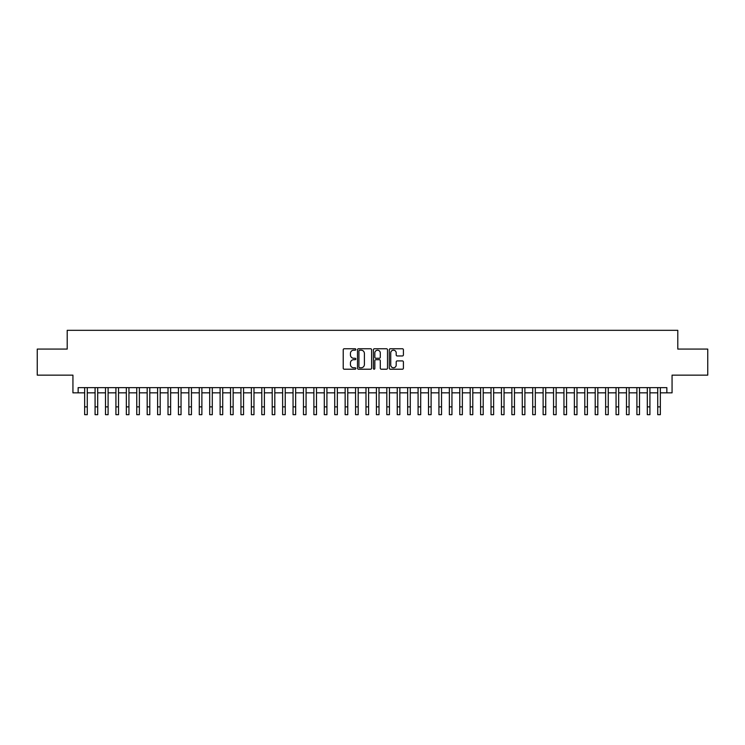 <?xml version="1.0" encoding="UTF-8"?>
<svg xmlns="http://www.w3.org/2000/svg" width="745" height="745" viewBox="0 0 745 745"><rect width="100%" height="100%" fill="white"/><g stroke="black" fill="none" stroke-linecap="round" stroke-linejoin="round"><path stroke-width="1.12" d="M355.831 349.47A0.717 0.717 0 0 0 355.114 348.753L344.246 348.753A1.024 1.024 0 0 0 343.221 349.778L343.221 368.188A1.024 1.024 0 0 0 344.246 369.213L355.114 369.213A0.717 0.717 0 0 0 355.831 368.496A0.717 0.717 0 0 0 355.114 367.779L353.707 367.779A3.269 3.269 0 0 1 350.439 364.501L350.439 362.973A3.269 3.269 0 0 1 353.707 359.695L355.114 359.695A0.717 0.717 0 0 0 355.831 358.978A0.717 0.717 0 0 0 355.114 358.261L353.707 358.261A3.269 3.269 0 0 1 350.439 354.993L350.439 353.456A3.269 3.269 0 0 1 353.707 350.187L355.114 350.187A0.717 0.717 0 0 0 355.831 349.47M402.393 355.961A1.024 1.024 0 0 0 403.408 354.937L403.408 349.778A1.024 1.024 0 0 0 402.393 348.753L390.324 348.753A1.024 1.024 0 0 0 389.3 349.778L389.3 368.188A1.024 1.024 0 0 0 390.324 369.213L402.393 369.213A1.024 1.024 0 0 0 403.408 368.188L403.408 361.949A1.024 1.024 0 0 0 402.393 360.925L397.225 360.925A1.024 1.024 0 0 0 396.2 361.949L396.2 365.041A2.738 2.738 0 0 1 393.462 367.779A2.738 2.738 0 0 1 390.734 365.041L390.734 352.925A2.738 2.738 0 0 1 393.462 350.187A2.738 2.738 0 0 1 396.2 352.925L396.2 354.937A1.024 1.024 0 0 0 397.225 355.961L402.393 355.961M78.151 392.848L78.151 387.633L666.85 387.633L666.85 392.848L672.064 392.848L672.064 375.135L707.75 375.135L707.75 349.079L677.792 349.079L677.792 330.324L67.208 330.324L67.208 349.079L37.25 349.079L37.25 375.135L72.935 375.135L72.935 392.848L84.66 392.848M371.606 349.778A1.024 1.024 0 0 0 370.582 348.753L358.513 348.753A1.024 1.024 0 0 0 357.488 349.778L357.488 368.188A1.024 1.024 0 0 0 358.513 369.213L370.582 369.213A1.024 1.024 0 0 0 371.606 368.188L371.606 349.778M374.418 348.753L386.487 348.753A1.024 1.024 0 0 1 387.512 349.778L387.512 368.188A1.024 1.024 0 0 1 386.487 369.213L381.319 369.213A1.024 1.024 0 0 1 380.295 368.188L380.295 360.72A1.024 1.024 0 0 0 379.279 359.695L375.853 359.695A1.024 1.024 0 0 0 374.828 360.72L374.828 368.496A0.717 0.717 0 0 1 374.111 369.213A0.717 0.717 0 0 1 373.394 368.496L373.394 349.778A1.024 1.024 0 0 1 374.418 348.753M87.267 392.848L95.081 392.848M97.688 392.848L105.501 392.848M108.1 392.848L115.922 392.848M118.52 392.848L126.333 392.848M128.941 392.848L136.754 392.848M139.362 392.848L147.175 392.848M149.782 392.848L157.595 392.848M160.203 392.848L168.016 392.848M170.624 392.848L178.437 392.848M181.044 392.848L188.858 392.848M191.456 392.848L199.278 392.848M201.876 392.848L209.69 392.848M212.297 392.848L220.11 392.848M222.718 392.848L230.531 392.848M233.138 392.848L240.952 392.848M243.559 392.848L251.372 392.848M253.98 392.848L261.793 392.848M264.401 392.848L272.214 392.848M274.812 392.848L282.634 392.848M285.233 392.848L293.055 392.848M295.653 392.848L303.466 392.848M306.074 392.848L313.887 392.848M316.495 392.848L324.308 392.848M326.915 392.848L334.728 392.848M337.336 392.848L345.149 392.848M347.757 392.848L355.57 392.848M358.177 392.848L365.991 392.848M368.589 392.848L376.411 392.848M379.009 392.848L386.823 392.848M389.43 392.848L397.243 392.848M399.851 392.848L407.664 392.848M410.272 392.848L418.085 392.848M420.692 392.848L428.505 392.848M431.113 392.848L438.926 392.848M441.534 392.848L449.347 392.848M451.945 392.848L459.767 392.848M462.366 392.848L470.188 392.848M472.786 392.848L480.6 392.848M483.207 392.848L491.02 392.848M493.628 392.848L501.441 392.848M504.048 392.848L511.862 392.848M514.469 392.848L522.282 392.848M524.89 392.848L532.703 392.848M535.31 392.848L543.124 392.848M545.722 392.848L553.544 392.848M556.143 392.848L563.956 392.848M566.563 392.848L574.376 392.848M576.984 392.848L584.797 392.848M587.405 392.848L595.218 392.848M597.825 392.848L605.638 392.848M608.246 392.848L616.059 392.848M618.667 392.848L626.48 392.848M629.078 392.848L636.9 392.848M639.499 392.848L647.312 392.848M649.919 392.848L657.733 392.848M660.34 392.848L666.85 392.848M359.639 350.187A0.717 0.717 0 0 0 358.922 350.904L358.922 367.062A0.717 0.717 0 0 0 359.639 367.779L361.12 367.779A3.269 3.269 0 0 0 364.398 364.501L364.398 353.456A3.269 3.269 0 0 0 361.12 350.187L359.639 350.187M380.295 352.972A2.738 2.738 0 0 0 377.566 350.234A2.738 2.738 0 0 0 374.828 352.972L374.828 357.246A1.024 1.024 0 0 0 375.853 358.261L379.279 358.261A1.024 1.024 0 0 0 380.295 357.246L380.295 352.972M84.66 406.863L87.267 406.863L87.267 414.676L84.66 414.676L84.66 387.633M87.267 406.863L87.267 387.633M95.081 406.863L97.688 406.863L97.688 414.676L95.081 414.676L95.081 387.633M97.688 406.863L97.688 387.633M105.501 406.863L108.1 406.863L108.1 414.676L105.501 414.676L105.501 387.633M108.1 406.863L108.1 387.633M115.922 406.863L118.52 406.863L118.52 414.676L115.922 414.676L115.922 387.633M118.52 406.863L118.52 387.633M126.333 406.863L128.941 406.863L128.941 414.676L126.333 414.676L126.333 387.633M128.941 406.863L128.941 387.633M136.754 406.863L139.362 406.863L139.362 414.676L136.754 414.676L136.754 387.633M139.362 406.863L139.362 387.633M147.175 406.863L149.782 406.863L149.782 414.676L147.175 414.676L147.175 387.633M149.782 406.863L149.782 387.633M157.595 406.863L160.203 406.863L160.203 414.676L157.595 414.676L157.595 387.633M160.203 406.863L160.203 387.633M168.016 406.863L170.624 406.863L170.624 414.676L168.016 414.676L168.016 387.633M170.624 406.863L170.624 387.633M178.437 406.863L181.044 406.863L181.044 414.676L178.437 414.676L178.437 387.633M181.044 406.863L181.044 387.633M188.858 406.863L191.456 406.863L191.456 414.676L188.858 414.676L188.858 387.633M191.456 406.863L191.456 387.633M199.278 406.863L201.876 406.863L201.876 414.676L199.278 414.676L199.278 387.633M201.876 406.863L201.876 387.633M209.69 406.863L212.297 406.863L212.297 414.676L209.69 414.676L209.69 387.633M212.297 406.863L212.297 387.633M220.11 406.863L222.718 406.863L222.718 414.676L220.11 414.676L220.11 387.633M222.718 406.863L222.718 387.633M230.531 406.863L233.138 406.863L233.138 414.676L230.531 414.676L230.531 387.633M233.138 406.863L233.138 387.633M240.952 406.863L243.559 406.863L243.559 414.676L240.952 414.676L240.952 387.633M243.559 406.863L243.559 387.633M251.372 406.863L253.98 406.863L253.98 414.676L251.372 414.676L251.372 387.633M253.98 406.863L253.98 387.633M261.793 406.863L264.401 406.863L264.401 414.676L261.793 414.676L261.793 387.633M264.401 406.863L264.401 387.633M272.214 406.863L274.812 406.863L274.812 414.676L272.214 414.676L272.214 387.633M274.812 406.863L274.812 387.633M282.634 406.863L285.233 406.863L285.233 414.676L282.634 414.676L282.634 387.633M285.233 406.863L285.233 387.633M293.055 406.863L295.653 406.863L295.653 414.676L293.055 414.676L293.055 387.633M295.653 406.863L295.653 387.633M303.466 406.863L306.074 406.863L306.074 414.676L303.466 414.676L303.466 387.633M306.074 406.863L306.074 387.633M313.887 406.863L316.495 406.863L316.495 414.676L313.887 414.676L313.887 387.633M316.495 406.863L316.495 387.633M324.308 406.863L326.915 406.863L326.915 414.676L324.308 414.676L324.308 387.633M326.915 406.863L326.915 387.633M334.728 406.863L337.336 406.863L337.336 414.676L334.728 414.676L334.728 387.633M337.336 406.863L337.336 387.633M345.149 406.863L347.757 406.863L347.757 414.676L345.149 414.676L345.149 387.633M347.757 406.863L347.757 387.633M355.57 406.863L358.177 406.863L358.177 414.676L355.57 414.676L355.57 387.633M358.177 406.863L358.177 387.633M365.991 406.863L368.589 406.863L368.589 414.676L365.991 414.676L365.991 387.633M368.589 406.863L368.589 387.633M376.411 406.863L379.009 406.863L379.009 414.676L376.411 414.676L376.411 387.633M379.009 406.863L379.009 387.633M386.823 406.863L389.43 406.863L389.43 414.676L386.823 414.676L386.823 387.633M389.43 406.863L389.43 387.633M397.243 406.863L399.851 406.863L399.851 414.676L397.243 414.676L397.243 387.633M399.851 406.863L399.851 387.633M407.664 406.863L410.272 406.863L410.272 414.676L407.664 414.676L407.664 387.633M410.272 406.863L410.272 387.633M418.085 406.863L420.692 406.863L420.692 414.676L418.085 414.676L418.085 387.633M420.692 406.863L420.692 387.633M428.505 406.863L431.113 406.863L431.113 414.676L428.505 414.676L428.505 387.633M431.113 406.863L431.113 387.633M438.926 406.863L441.534 406.863L441.534 414.676L438.926 414.676L438.926 387.633M441.534 406.863L441.534 387.633M449.347 406.863L451.945 406.863L451.945 414.676L449.347 414.676L449.347 387.633M451.945 406.863L451.945 387.633M459.767 406.863L462.366 406.863L462.366 414.676L459.767 414.676L459.767 387.633M462.366 406.863L462.366 387.633M470.188 406.863L472.786 406.863L472.786 414.676L470.188 414.676L470.188 387.633M472.786 406.863L472.786 387.633M480.6 406.863L483.207 406.863L483.207 414.676L480.6 414.676L480.6 387.633M483.207 406.863L483.207 387.633M491.02 406.863L493.628 406.863L493.628 414.676L491.02 414.676L491.02 387.633M493.628 406.863L493.628 387.633M501.441 406.863L504.048 406.863L504.048 414.676L501.441 414.676L501.441 387.633M504.048 406.863L504.048 387.633M511.862 406.863L514.469 406.863L514.469 414.676L511.862 414.676L511.862 387.633M514.469 406.863L514.469 387.633M522.282 406.863L524.89 406.863L524.89 414.676L522.282 414.676L522.282 387.633M524.89 406.863L524.89 387.633M532.703 406.863L535.31 406.863L535.31 414.676L532.703 414.676L532.703 387.633M535.31 406.863L535.31 387.633M543.124 406.863L545.722 406.863L545.722 414.676L543.124 414.676L543.124 387.633M545.722 406.863L545.722 387.633M553.544 406.863L556.143 406.863L556.143 414.676L553.544 414.676L553.544 387.633M556.143 406.863L556.143 387.633M563.956 406.863L566.563 406.863L566.563 414.676L563.956 414.676L563.956 387.633M566.563 406.863L566.563 387.633M574.376 406.863L576.984 406.863L576.984 414.676L574.376 414.676L574.376 387.633M576.984 406.863L576.984 387.633M584.797 406.863L587.405 406.863L587.405 414.676L584.797 414.676L584.797 387.633M587.405 406.863L587.405 387.633M595.218 406.863L597.825 406.863L597.825 414.676L595.218 414.676L595.218 387.633M597.825 406.863L597.825 387.633M605.638 406.863L608.246 406.863L608.246 414.676L605.638 414.676L605.638 387.633M608.246 406.863L608.246 387.633M616.059 406.863L618.667 406.863L618.667 414.676L616.059 414.676L616.059 387.633M618.667 406.863L618.667 387.633M626.48 406.863L629.078 406.863L629.078 414.676L626.48 414.676L626.48 387.633M629.078 406.863L629.078 387.633M636.9 406.863L639.499 406.863L639.499 414.676L636.9 414.676L636.9 387.633M639.499 406.863L639.499 387.633M647.312 406.863L649.919 406.863L649.919 414.676L647.312 414.676L647.312 387.633M649.919 406.863L649.919 387.633M657.733 406.863L660.34 406.863L660.34 414.676L657.733 414.676L657.733 387.633M660.34 406.863L660.34 387.633"/></g></svg>
